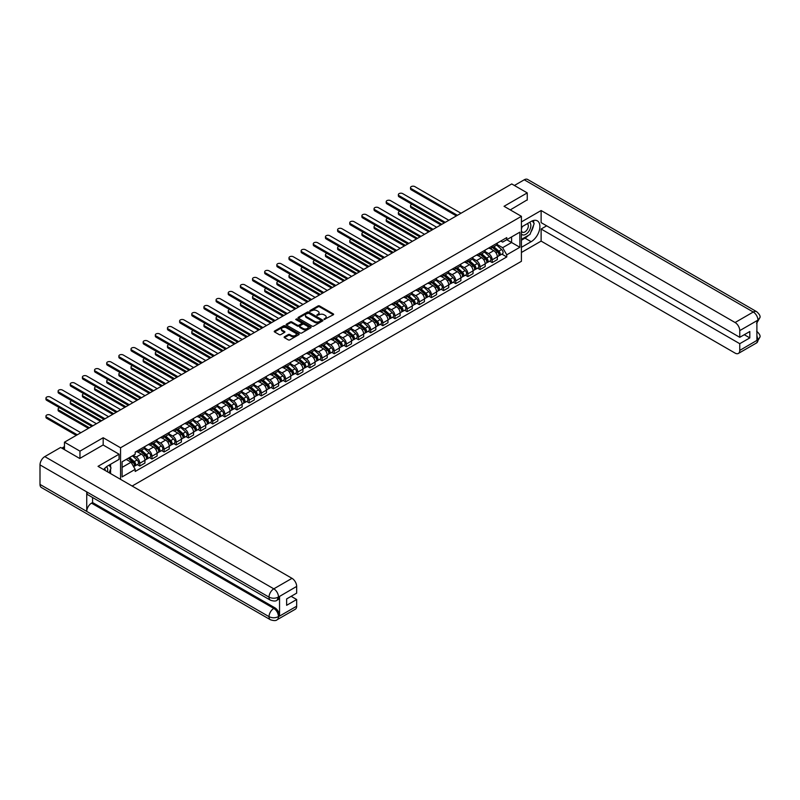 <?xml version="1.0" encoding="UTF-8"?>
<svg xmlns="http://www.w3.org/2000/svg" width="800" height="800" viewBox="0 0 800 800"><rect width="100%" height="100%" fill="white"/><g stroke="black" fill="none" stroke-linecap="round" stroke-linejoin="round"><path stroke-width="1.2" d="M324.12 319.47L333.31 314.78A1.08 0.62 0 0 0 333.31 313.9L319.55 305.95A1.08 0.62 0 0 0 318.02 305.95L309.89 310.64L309.89 311.26L312.02 310.65A3.46 2 0 0 1 316.91 310.65L318.06 311.32A3.46 2 0 0 1 319.07 312.73A3.46 2 0 0 1 318.06 314.14L317.01 315.37L319.13 314.76A3.46 2 0 0 1 324.02 314.76L325.17 315.42A3.46 2 0 0 1 326.18 316.83A3.46 2 0 0 1 325.17 318.25L324.12 319.47L324.12 318.85M284.45 336.77A1.08 0.62 0 0 0 284.45 337.65L288.31 339.88A1.08 0.62 0 0 0 289.84 339.88L298.86 334.67A1.08 0.62 0 0 0 298.86 333.79L285.1 325.84A1.08 0.62 0 0 0 283.57 325.84L274.55 331.05A1.08 0.62 0 0 0 274.55 331.93L279.21 334.62A1.08 0.62 0 0 0 280.74 334.62L284.6 332.39A1.08 0.62 0 0 0 284.6 331.51L282.29 330.18A2.89 1.67 0 0 1 281.44 329A2.89 1.67 0 0 1 283.23 327.45A2.89 1.67 0 0 1 286.38 327.81L295.44 333.05A2.89 1.67 0 0 1 296.29 334.23A2.89 1.67 0 0 1 294.5 335.77A2.89 1.67 0 0 1 291.35 335.41L289.84 334.54A1.08 0.62 0 0 0 288.31 334.54L284.45 336.77L284.45 337.65L288.31 335.44L288.31 334.54M120.55 447.77L103.18 437.74L79.96 451.14L64.46 442.19L511.75 183.95L527.25 192.9L504.04 206.3L521.41 216.33L120.55 447.77L120.55 479.34M312.09 326.15A1.08 0.62 0 0 0 313.62 326.15L322.64 320.94A1.08 0.62 0 0 0 322.64 320.06L308.88 312.11A1.08 0.62 0 0 0 307.35 312.11L298.33 317.32A1.08 0.62 0 0 0 298.33 318.2L312.09 326.15M295.99 319.63L310.74 327.81L301.73 333.01A1.08 0.62 0 0 1 300.2 333.01L286.44 325.07L290.3 322.85L290.3 321.95L286.44 324.18A1.08 0.62 0 0 0 286.44 325.07L286.44 324.18M290.3 322.85A1.08 0.62 0 0 1 291.83 322.85L291.83 321.95A1.08 0.62 0 0 0 290.3 321.95M291.83 321.95L297.41 325.18A1.08 0.62 0 0 0 298.94 325.18L301.5 323.7A1.08 0.62 0 0 0 301.5 322.82L295.69 319.46L296.76 318.84L310.75 326.92A1.08 0.62 0 0 1 310.75 327.8L310.75 326.92M132.15 486.04L521.41 261.31L521.41 216.33M79.96 451.14L79.96 458.34M64.46 442.19L64.46 449.66M527.25 200.1L527.25 192.9M492.2 246.02A5.07 2.93 60 0 1 491.15 248.29L496.29 245.32A5.07 2.93 -120 0 0 497.34 243.05M484.9 251.47L488.61 253.62A5.07 2.93 60 0 1 492.2 259.82L497.34 256.85A5.07 2.93 -120 0 0 493.76 250.65L490.08 248.52M497.34 256.85L497.34 259.6L492.2 262.57L489.73 261.14M491.15 248.29A5.07 2.93 60 0 1 488.65 248.06M492.2 259.82L492.2 262.57M480.05 253.03A5.07 2.93 60 0 1 479 255.31L484.14 252.34A5.07 2.93 -120 0 0 485.19 250.06M477.58 268.16L480.05 269.58L485.19 266.61L485.19 263.87A5.07 2.93 -120 0 0 481.6 257.66L477.92 255.54M479 255.31A5.07 2.93 60 0 1 476.5 255.08M472.75 258.49L476.46 260.63A5.07 2.93 60 0 1 480.05 266.84L480.05 269.58M467.89 260.05A5.07 2.93 60 0 1 466.84 262.32L471.99 259.35A5.07 2.93 -120 0 0 473.03 257.08M465.43 275.18L467.89 276.6L473.04 273.63L473.04 270.89A5.07 2.93 -120 0 0 469.45 264.68L465.77 262.56M466.84 262.32A5.07 2.93 60 0 1 464.35 262.09M460.6 265.5L464.31 267.65A5.07 2.93 60 0 1 467.89 273.86L467.89 276.6M455.74 267.06A5.07 2.93 60 0 1 454.69 269.34L459.83 266.37A5.07 2.93 -120 0 0 460.88 264.1M453.28 282.19L455.74 283.61L460.88 280.65L460.88 277.9A5.07 2.93 -120 0 0 457.3 271.7L453.62 269.57M454.69 269.34A5.07 2.93 60 0 1 452.2 269.11M448.45 272.52L452.16 274.66A5.07 2.93 60 0 1 455.74 280.87L455.74 283.61M443.59 274.08A5.07 2.93 60 0 1 442.54 276.35L447.68 273.39A5.07 2.93 -120 0 0 448.73 271.11M441.12 289.21L443.59 290.63L448.73 287.66L448.73 284.92A5.07 2.93 -120 0 0 445.15 278.71L441.47 276.59M442.54 276.35A5.07 2.93 60 0 1 440.05 276.13M436.29 279.54L440.01 281.68A5.07 2.93 60 0 1 443.59 287.89L443.59 290.63M431.44 281.1A5.07 2.93 60 0 1 430.39 283.37L435.53 280.4A5.07 2.93 -120 0 0 436.58 278.13M428.97 296.22L431.44 297.65L436.58 294.68L436.58 291.93A5.07 2.93 -120 0 0 433 285.73L429.32 283.6M430.39 283.37A5.07 2.93 60 0 1 427.89 283.14M424.14 286.55L427.85 288.7A5.07 2.93 60 0 1 431.44 294.9L431.44 297.65M419.29 288.11A5.07 2.93 60 0 1 418.24 290.39L423.38 287.42A5.07 2.93 -120 0 0 424.43 285.14M416.82 303.24L419.29 304.66L424.43 301.69L424.43 298.95A5.07 2.93 -120 0 0 420.84 292.74L417.16 290.62M418.24 290.39A5.07 2.93 60 0 1 415.74 290.16M411.99 293.57L415.7 295.71A5.07 2.93 60 0 1 419.29 301.92L419.29 304.66M407.13 295.13A5.07 2.93 60 0 1 406.08 297.4L411.23 294.43A5.07 2.93 -120 0 0 412.27 292.16M404.67 310.26L407.13 311.68L412.27 308.71L412.27 305.97A5.07 2.93 -120 0 0 408.69 299.76L405.01 297.64M406.08 297.4A5.07 2.93 60 0 1 403.59 297.17M399.84 300.58L403.55 302.73A5.07 2.93 60 0 1 407.13 308.93L407.13 311.68M394.98 302.14A5.07 2.93 60 0 1 393.93 304.42L399.07 301.45A5.07 2.93 -120 0 0 400.12 299.18M392.52 317.27L394.98 318.69L400.12 315.73L400.12 312.98A5.07 2.93 -120 0 0 396.54 306.78L392.86 304.65M393.93 304.42A5.07 2.93 60 0 1 391.44 304.19M387.68 307.6L391.4 309.74A5.07 2.93 60 0 1 394.98 315.95L394.98 318.69M382.83 309.16A5.07 2.93 60 0 1 381.78 311.43L386.92 308.47A5.07 2.93 -120 0 0 387.97 306.19M380.36 324.29L382.83 325.71L387.97 322.74L387.97 320A5.07 2.93 -120 0 0 384.39 313.79L380.71 311.67M381.78 311.43A5.07 2.93 60 0 1 379.28 311.21M375.53 314.62L379.25 316.76A5.07 2.93 60 0 1 382.83 322.97L382.83 325.71M370.68 316.18A5.07 2.93 60 0 1 369.63 318.45L374.77 315.48A5.07 2.93 -120 0 0 375.82 313.21M368.21 331.3L370.68 332.73L375.82 329.76L375.82 327.01A5.07 2.93 -120 0 0 372.24 320.81L368.56 318.68M369.63 318.45A5.07 2.93 60 0 1 367.13 318.22M363.38 321.63L367.09 323.78A5.07 2.93 60 0 1 370.68 329.98L370.68 332.73M358.52 323.19A5.07 2.93 60 0 1 357.48 325.47L362.62 322.5A5.07 2.93 -120 0 0 363.67 320.22M356.06 338.32L358.53 339.74L363.67 336.77L363.67 334.03A5.07 2.93 -120 0 0 360.08 327.82L356.4 325.7M357.48 325.47A5.07 2.93 60 0 1 354.98 325.24M351.23 328.65L354.94 330.79A5.07 2.93 60 0 1 358.53 337L358.53 339.74M346.37 330.21A5.07 2.93 60 0 1 345.32 332.48L350.46 329.51A5.07 2.93 -120 0 0 351.51 327.24M343.91 345.33L346.37 346.76L351.51 343.79L351.51 341.05A5.07 2.93 -120 0 0 347.93 334.84L344.25 332.72M345.32 332.48A5.07 2.93 60 0 1 342.83 332.25M339.08 335.66L342.79 337.81A5.07 2.93 60 0 1 346.37 344.01L346.37 346.76M334.22 337.22A5.07 2.93 60 0 1 333.17 339.5L338.31 336.53A5.07 2.93 -120 0 0 339.36 334.25M331.76 352.35L334.22 353.77L339.36 350.81L339.36 348.06A5.07 2.93 -120 0 0 335.78 341.86L332.1 339.73M333.17 339.5A5.07 2.93 60 0 1 330.68 339.27M326.92 342.68L330.64 344.82A5.07 2.93 60 0 1 334.22 351.03L334.22 353.77M322.07 344.24A5.07 2.93 60 0 1 321.02 346.51L326.16 343.55A5.07 2.93 -120 0 0 327.21 341.27M319.6 359.37L322.07 360.79L327.21 357.82L327.21 355.08A5.07 2.93 -120 0 0 323.63 348.87L319.95 346.75M321.02 346.51A5.07 2.93 60 0 1 318.52 346.29M314.77 349.7L318.49 351.84A5.07 2.93 60 0 1 322.07 358.05L322.07 360.79M309.92 351.26A5.07 2.93 60 0 1 308.87 353.53L314.01 350.56A5.07 2.93 -120 0 0 315.06 348.29M307.45 366.38L309.92 367.81L315.06 364.84L315.06 362.09A5.07 2.93 -120 0 0 311.47 355.89L307.79 353.76M308.87 353.53A5.07 2.93 60 0 1 306.37 353.3M302.62 356.71L306.33 358.86A5.07 2.93 60 0 1 309.92 365.06L309.92 367.81M297.76 358.27A5.07 2.93 60 0 1 296.72 360.55L301.86 357.58A5.07 2.93 -120 0 0 302.91 355.3M295.3 373.4L297.76 374.82L302.91 371.85L302.91 369.11A5.07 2.93 -120 0 0 299.32 362.9L295.64 360.78M296.72 360.55A5.07 2.93 60 0 1 294.22 360.32M290.47 363.73L294.18 365.87A5.07 2.93 60 0 1 297.76 372.08L297.76 374.82M285.61 365.29A5.07 2.93 60 0 1 284.56 367.56L289.7 364.59A5.07 2.93 -120 0 0 290.75 362.32M283.15 380.41L285.61 381.84L290.75 378.87L290.75 376.13A5.07 2.93 -120 0 0 287.17 369.92L283.49 367.79M284.56 367.56A5.07 2.93 60 0 1 282.07 367.33M278.32 370.74L282.03 372.89A5.07 2.93 60 0 1 285.61 379.09L285.61 381.84M273.46 372.3A5.07 2.93 60 0 1 272.41 374.58L277.55 371.61A5.07 2.93 -120 0 0 278.6 369.33M271 387.43L273.46 388.85L278.6 385.89L278.6 383.14A5.07 2.93 -120 0 0 275.02 376.94L271.34 374.81M272.41 374.58A5.07 2.93 60 0 1 269.92 374.35M266.16 377.76L269.88 379.9A5.07 2.93 60 0 1 273.46 386.11L273.46 388.85M261.31 379.32A5.07 2.93 60 0 1 260.26 381.59L265.4 378.63A5.07 2.93 -120 0 0 266.45 376.35M258.84 394.45L261.31 395.87L266.45 392.9L266.45 390.16A5.07 2.93 -120 0 0 262.87 383.95L259.19 381.83M260.26 381.59A5.07 2.93 60 0 1 257.76 381.37M254.01 384.78L257.72 386.92A5.07 2.93 60 0 1 261.31 393.13L261.31 395.87M249.16 386.33A5.07 2.93 60 0 1 248.11 388.61L253.25 385.64A5.07 2.93 -120 0 0 254.3 383.37M246.69 401.46L249.16 402.89L254.3 399.92L254.3 397.17A5.07 2.93 -120 0 0 250.71 390.97L247.03 388.84M248.11 388.61A5.07 2.93 60 0 1 245.61 388.38M241.86 391.79L245.57 393.94A5.07 2.93 60 0 1 249.16 400.14L249.16 402.89M237 393.35A5.07 2.93 60 0 1 235.95 395.63L241.1 392.66A5.07 2.93 -120 0 0 242.15 390.38M234.54 408.48L237 409.9L242.15 406.93L242.15 404.19A5.07 2.93 -120 0 0 238.56 397.98L234.88 395.86M235.95 395.63A5.07 2.93 60 0 1 233.46 395.4M229.71 398.81L233.42 400.95A5.07 2.93 60 0 1 237 407.16L237 409.9M224.85 400.37A5.07 2.93 60 0 1 223.8 402.64L228.94 399.67A5.07 2.93 -120 0 0 229.99 397.4M222.39 415.49L224.85 416.92L229.99 413.95L229.99 411.21A5.07 2.93 -120 0 0 226.41 405L222.73 402.87M223.8 402.64A5.07 2.93 60 0 1 221.31 402.41M217.56 405.82L221.27 407.97A5.07 2.93 60 0 1 224.85 414.17L224.85 416.92M212.7 407.38A5.07 2.93 60 0 1 211.65 409.66L216.79 406.69A5.07 2.93 -120 0 0 217.84 404.41M210.23 422.51L212.7 423.93L217.84 420.97L217.84 418.22A5.07 2.93 -120 0 0 214.26 412.02L210.58 409.89M211.65 409.66A5.07 2.93 60 0 1 209.16 409.43M205.4 412.84L209.12 414.98A5.07 2.93 60 0 1 212.7 421.19L212.7 423.93M200.55 414.4A5.07 2.93 60 0 1 199.5 416.67L204.64 413.71A5.07 2.93 -120 0 0 205.69 411.43M198.08 429.53L200.55 430.95L205.69 427.98L205.69 425.24A5.07 2.93 -120 0 0 202.11 419.03L198.43 416.91M199.5 416.67A5.07 2.93 60 0 1 197 416.44M193.25 419.86L196.96 422A5.07 2.93 60 0 1 200.55 428.21L200.55 430.95M188.4 421.41A5.07 2.93 60 0 1 187.35 423.69L192.49 420.72A5.07 2.93 -120 0 0 193.54 418.45M185.93 436.54L188.4 437.97L193.54 435L193.54 432.25A5.07 2.93 -120 0 0 189.95 426.05L186.27 423.92M187.35 423.69A5.07 2.93 60 0 1 184.85 423.46M181.1 426.87L184.81 429.02A5.07 2.93 60 0 1 188.4 435.22L188.4 437.97M176.24 428.43A5.07 2.93 60 0 1 175.19 430.71L180.34 427.74A5.07 2.93 -120 0 0 181.38 425.46M173.78 443.56L176.24 444.98L181.38 442.01L181.38 439.27A5.07 2.93 -120 0 0 177.8 433.06L174.12 430.94M175.19 430.71A5.07 2.93 60 0 1 172.7 430.48M168.95 433.89L172.66 436.03A5.07 2.93 60 0 1 176.24 442.24L176.24 444.98M164.09 435.45A5.07 2.93 60 0 1 163.04 437.72L168.18 434.75A5.07 2.93 -120 0 0 169.23 432.48M161.63 450.57L164.09 452L169.23 449.03L169.23 446.29A5.07 2.93 -120 0 0 165.65 440.08L161.97 437.95M163.04 437.72A5.07 2.93 60 0 1 160.55 437.49M156.79 440.9L160.51 443.05A5.07 2.93 60 0 1 164.09 449.25L164.09 452M151.94 442.46A5.07 2.93 60 0 1 150.89 444.74L156.03 441.77A5.07 2.93 -120 0 0 157.08 439.49M149.47 457.59L151.94 459.01L157.08 456.04L157.08 453.3A5.07 2.93 -120 0 0 153.5 447.09L149.82 444.97M150.89 444.74A5.07 2.93 60 0 1 148.4 444.51M144.64 447.92L148.36 450.06A5.07 2.93 60 0 1 151.94 456.27L151.94 459.01M139.79 449.48A5.07 2.93 60 0 1 138.74 451.75L143.88 448.78A5.07 2.93 -120 0 0 144.93 446.51M137.32 464.61L139.79 466.03L144.93 463.06L144.93 460.32A5.07 2.93 -120 0 0 141.35 454.11L137.67 451.99M138.74 451.75A5.07 2.93 60 0 1 136.24 451.52M133.24 455.37L136.2 457.08A5.07 2.93 60 0 1 139.79 463.29L139.79 466.03M500.81 241.05L502.64 242.1L519.85 232.16L511.59 236.93L511.59 242.51L502.64 247.68L497.05 244.46M122.1 467.38L131.06 462.21L135.19 469.36L122.1 476.91L122.1 461.8L135.19 454.25L135.19 452.13L506.76 237.61L506.76 239.72L519.85 247.28L506.76 254.83L502.64 247.68M519.85 232.16L519.85 247.28M135.19 469.36L135.19 471.47L506.76 256.94L506.76 254.83M103.18 437.74L103.18 445.03M131.06 462.21L126.23 459.42M501.89 254.13L506.76 256.94M324.42 319.58L325.17 319.15A3.46 2 0 0 0 326.18 317.73L326.18 316.83M319.07 312.73L319.07 313.63A3.46 2 0 0 1 318.06 315.04L317.31 315.47M333.31 313.9L333.31 314.78L319.55 306.85A1.08 0.62 0 0 0 318.02 306.85L310.2 311.37M322.64 320.06L322.64 320.94L308.88 313.01A1.08 0.62 0 0 0 307.35 313.01L298.34 318.21L298.33 317.32M320.73 320.81L320.73 320.19L308.65 313.21L306.47 313.85A3.46 2 0 0 0 305.46 315.27A3.46 2 0 0 0 306.47 316.68L314.73 321.45A3.46 2 0 0 0 319.62 321.45L320.73 320.81L320.73 321.71L320.73 321.09M305.46 315.27L305.46 316.17A3.46 2 0 0 0 306.47 317.58L306.47 316.68M320.73 321.71L319.62 322.35A3.46 2 0 0 1 314.73 322.35L306.47 317.58M291.83 322.85L297.41 326.08A1.08 0.62 0 0 0 298.94 326.08L301.5 324.6A1.08 0.62 0 0 0 301.82 324.16L301.82 323.26M303.2 328.52A2.89 1.67 0 0 0 306.36 328.88A2.89 1.67 0 0 0 308.14 327.34A2.89 1.67 0 0 0 307.29 326.16L304.1 324.32A1.08 0.62 0 0 0 302.57 324.32L300.01 325.8A1.08 0.62 0 0 0 300.01 326.68L303.2 328.52L303.2 329.42A2.89 1.67 0 0 0 306.36 329.78A2.89 1.67 0 0 0 308.14 328.24L308.14 327.34M299.69 326.24L299.69 327.14A1.08 0.62 0 0 0 300.01 327.58L300.01 326.68M303.2 329.42L300.01 327.58M296.29 334.23L296.29 335.13A2.89 1.67 0 0 1 294.5 336.67A2.89 1.67 0 0 1 291.35 336.31L289.84 335.44A1.08 0.62 0 0 0 288.31 335.44M281.44 329L281.44 329.9A2.89 1.67 0 0 0 282.29 331.08L282.29 330.18M284.6 331.51L284.6 332.39L282.29 331.08M298.85 334.68L285.1 326.74A1.08 0.62 0 0 0 283.57 326.74L274.56 331.94L274.55 331.05M492.55 247.48L497.5 251.9A2.75 1.59 60 0 1 498.37 256.16L497.34 256.75M492.68 247.6L495.01 248.94M412 204.3A2.53 1.46 -0 0 0 410.52 205.63A2.53 1.46 -0 0 0 411.26 206.66L441.84 224.32M493.05 247.19L498.56 252.11A1.32 0.76 60 0 1 498.97 254.15A1.32 0.76 60 0 1 498.85 254.2M493.87 246.72L498.83 251.14A2.75 1.59 60 0 1 499.69 255.39A2.75 1.59 60 0 1 498.86 255.48M496.63 245.06L501.63 249.52A2.75 1.59 60 0 1 502.49 253.78L499.69 255.39M440.82 224.9L411.26 207.83A2.53 1.46 180 0 1 410.52 206.8L410.52 205.63M456.4 215.91L411.26 189.84A2.53 1.46 180 0 1 410.52 188.81L410.52 187.64A2.53 1.46 -0 0 0 411.26 188.67L457.42 215.32M461 213.25L414.85 186.61A2.53 1.46 -0 0 0 412.08 186.29A2.53 1.46 -0 0 0 410.52 187.64M480.4 254.5L485.35 258.92A2.75 1.59 60 0 1 486.21 263.18L485.19 263.77M480.53 254.61L482.86 255.96M399.85 211.32A2.53 1.46 -0 0 0 398.37 212.65A2.53 1.46 -0 0 0 399.11 213.68L429.68 231.33M480.9 254.21L486.41 259.13A1.32 0.76 60 0 1 486.82 261.17A1.32 0.76 60 0 1 486.7 261.22M481.72 253.73L486.67 258.15A2.75 1.59 60 0 1 487.54 262.41A2.75 1.59 60 0 1 486.71 262.5M484.48 252.08L489.48 256.53A2.75 1.59 60 0 1 490.34 260.79L487.54 262.41M428.67 231.92L399.11 214.85A2.53 1.46 180 0 1 398.37 213.81L398.37 212.65M468.25 261.51L473.2 265.93A2.75 1.59 60 0 1 474.06 270.19L473.03 270.78M468.38 261.63L470.71 262.98M387.69 218.33A2.53 1.46 -0 0 0 386.22 219.66A2.53 1.46 -0 0 0 386.96 220.7L417.53 238.35M468.74 261.23L474.25 266.14A1.32 0.76 60 0 1 474.67 268.19A1.32 0.76 60 0 1 474.55 268.23M469.57 260.75L474.52 265.17A2.75 1.59 60 0 1 475.39 269.43A2.75 1.59 60 0 1 474.55 269.52M472.33 259.09L477.33 263.55A2.75 1.59 60 0 1 478.19 267.81L475.39 269.43M416.52 238.93L386.96 221.87A2.53 1.46 180 0 1 386.22 220.83L386.22 219.66M528.43 235.35A12.39 7.16 120 0 1 524.99 238.15L531.15 241.7A12.39 7.16 120 0 0 539.24 230.78A12.39 7.16 120 0 0 537.34 220.85A12.39 7.16 120 0 0 531.15 221.46L521.41 227.08M531.15 241.7L521.41 247.32M521.41 252.49L541.12 241.11L541.12 229.02L739.76 343.7L739.76 350.4L758.06 339.74L756.9 340.28L756.9 320.94L757.95 320.11L739.76 330.61A6.61 3.82 -120 0 0 735.08 322.52L753.27 312.02L524.25 179.79L514.4 185.48M546.65 225.82L541.12 229.02M744.28 334.7L749.81 337.9L749.81 331.51L739.76 337.31L541.12 222.63L541.12 210.53L735.08 322.52M521.41 221.91L541.12 210.53M541.12 241.11L735.08 353.1A6.61 3.82 -120 0 0 738.39 353.43A6.61 3.82 -120 0 0 739.76 350.4M524.25 179.79A6.78 3.91 -60 0 1 527.64 179.46L756.66 311.68A6.78 3.91 -60 0 0 753.27 312.02A6.61 3.82 60 0 1 757.95 320.11M739.76 337.31L739.76 330.61M749.81 337.9L739.76 343.7M527.25 199.83L510.27 209.9M530.89 232.11A12.39 7.16 120 0 0 533.56 225.23M533.76 223.01A12.39 7.16 120 0 0 533.45 220.49M524.99 238.15L521.41 240.21M756.9 335.66L757.95 339.67M756.66 331.24C759.32 333.63 760.43 335.55 760 336.98L758.07 339.74M756.66 311.68C759.32 314.05 760.43 315.98 760 317.46L758.06 320.18M270.42 600.18A6.78 3.91 -60 0 1 269.02 597.13C272.14 598.62 275.25 598.61 278.36 597.09L277.12 600.18C276.01 601.3 273.78 601.31 270.42 600.18L88.14 494.95A6.78 3.91 -60 0 1 86.74 491.89L40 464.9A6.78 3.91 -60 0 1 44.79 456.61L60.64 447.45L79.73 458.47L103.1 444.98L119.07 454.2L119.07 459.37L108 465.76A12.39 7.16 120 0 0 103.66 469.59M119.07 454.2L98.03 466.34L292 578.33A6.61 3.82 60 0 1 296.67 586.42L296.67 593.13L286.63 598.93L286.63 605.31L296.67 599.51L296.67 606.21A6.61 3.82 60 0 1 295.31 609.24L277.12 619.74A6.61 3.82 -120 0 0 278.48 616.71L296.67 606.21M110.3 473.43L112.91 474.93M110.58 473.27L110.58 469.12M110.58 467.26L110.58 464.27M277.12 619.74C276.06 620.86 273.83 620.86 270.42 619.75L41.4 487.52A6.78 3.91 -60 0 1 40 484.42L86.74 511.41A6.78 3.91 -60 0 1 91.53 503.16L273.81 608.39L274.86 607.79A6.61 3.82 60 0 1 279.54 615.88L279.54 596.54A6.61 3.82 60 0 1 278.17 599.57L277.12 600.18M40 464.9L40 484.42M44.79 456.61L273.81 588.83A6.78 3.91 -60 0 0 269.02 597.13L86.74 491.89L86.74 511.41L269.02 616.65C272.13 618.15 275.25 618.15 278.37 616.65L278.48 616.71M296.67 599.51L291.14 596.32M92.58 497.51L92.58 502.55L274.86 607.79M92.58 502.55L91.53 503.16M521.41 233.96A7.16 4.13 120 0 0 527.1 233.35A7.16 4.13 120 0 0 530.84 225.55A7.16 4.13 120 0 0 529.53 222.39M522.01 226.74A7.16 4.13 120 0 0 521.41 228.03M521.41 230.42A4.9 2.83 120 0 0 522.4 232.19A4.9 2.83 120 0 0 526.18 230.88A4.9 2.83 120 0 0 528.32 225.94A4.9 2.83 120 0 0 527.3 223.7A4.9 2.83 120 0 0 527.29 223.69M522.41 226.5A4.9 2.83 120 0 0 521.41 229.44M532.27 220.9L534.18 223.62L529.98 234.46L521.57 239.31M107.45 471.78A7.16 4.13 120 0 0 107.69 469.85A7.16 4.13 120 0 0 106.5 466.77M105.17 470.46A4.9 2.83 120 0 0 105.17 470.24A4.9 2.83 120 0 0 104.67 468.45M109.08 465.14L111.04 467.92L109.16 472.77M444.25 222.92L399.11 196.86A2.53 1.46 180 0 1 398.37 195.82L398.37 194.66A2.53 1.46 -0 0 0 399.11 195.69L445.26 222.34M448.85 220.27L402.69 193.62A2.53 1.46 -0 0 0 399.93 193.3A2.53 1.46 -0 0 0 398.37 194.66M432.1 229.94L386.96 203.88A2.53 1.46 180 0 1 386.22 202.84L386.22 201.67A2.53 1.46 -0 0 0 386.96 202.71L433.11 229.35M436.7 227.28L390.54 200.64A2.53 1.46 -0 0 0 387.78 200.32A2.53 1.46 -0 0 0 386.22 201.67M456.09 268.53L461.04 272.95A2.75 1.59 60 0 1 461.91 277.21L460.88 277.8M456.22 268.65L458.56 269.99M375.54 225.35A2.53 1.46 -0 0 0 374.06 226.68A2.53 1.46 -0 0 0 374.81 227.71L405.38 245.36M456.59 268.24L462.1 273.16A1.32 0.76 60 0 1 462.52 275.2A1.32 0.76 60 0 1 462.4 275.25M457.42 267.77L462.37 272.18A2.75 1.59 60 0 1 463.23 276.44A2.75 1.59 60 0 1 462.4 276.53M460.18 266.11L465.17 270.56A2.75 1.59 60 0 1 466.04 274.82L463.23 276.44M404.37 245.95L374.81 228.88A2.53 1.46 180 0 1 374.06 227.85L374.06 226.68M443.94 275.55L448.89 279.96A2.75 1.59 60 0 1 449.76 284.22L448.73 284.82M444.07 275.66L446.4 277.01M363.39 232.36A2.53 1.46 -0 0 0 361.91 233.69A2.53 1.46 -0 0 0 362.65 234.73L393.23 252.38M444.44 275.26L449.95 280.17A1.32 0.76 60 0 1 450.37 282.22A1.32 0.76 60 0 1 450.25 282.27M445.27 274.78L450.22 279.2A2.75 1.59 60 0 1 451.08 283.46A2.75 1.59 60 0 1 450.25 283.55M448.03 273.12L453.02 277.58A2.75 1.59 60 0 1 453.89 281.84L451.08 283.46M392.22 252.96L362.65 235.9A2.53 1.46 180 0 1 361.91 234.86L361.91 233.69M431.79 282.56L436.74 286.98A2.75 1.59 60 0 1 437.61 291.24L436.58 291.83M431.92 282.68L434.25 284.02M351.24 239.38A2.53 1.46 -0 0 0 349.76 240.71A2.53 1.46 -0 0 0 350.5 241.74L381.08 259.4M432.29 282.27L437.8 287.19A1.32 0.76 60 0 1 438.21 289.23A1.32 0.76 60 0 1 438.09 289.28M433.11 281.8L438.07 286.22A2.75 1.59 60 0 1 438.93 290.47A2.75 1.59 60 0 1 438.1 290.56M435.87 280.14L440.87 284.6A2.75 1.59 60 0 1 441.73 288.86L438.93 290.47M380.06 259.98L350.5 242.91A2.53 1.46 180 0 1 349.76 241.88L349.76 240.71M419.95 236.95L374.81 210.89A2.53 1.46 180 0 1 374.06 209.86L374.06 208.69A2.53 1.46 -0 0 0 374.81 209.72L420.96 236.37M424.54 234.3L378.39 207.65A2.53 1.46 -0 0 0 375.63 207.34A2.53 1.46 -0 0 0 374.06 208.69M407.8 243.97L362.65 217.91A2.53 1.46 180 0 1 361.91 216.87L361.91 215.7A2.53 1.46 -0 0 0 362.65 216.74L408.81 243.38M412.39 241.32L366.24 214.67A2.53 1.46 -0 0 0 363.48 214.35A2.53 1.46 -0 0 0 361.91 215.7M395.64 250.99L350.5 224.92A2.53 1.46 180 0 1 349.76 223.89L349.76 222.72A2.53 1.46 -0 0 0 350.5 223.75L396.66 250.4M400.24 248.33L354.08 221.68A2.53 1.46 -0 0 0 351.32 221.37A2.53 1.46 -0 0 0 349.76 222.72M419.64 289.58L424.59 294A2.75 1.59 60 0 1 425.45 298.25L424.43 298.85M419.77 289.69L422.1 291.04M339.08 246.4A2.53 1.46 -0 0 0 337.61 247.73A2.53 1.46 -0 0 0 338.35 248.76L368.92 266.41M420.14 289.29L425.65 294.21A1.32 0.76 60 0 1 426.06 296.25A1.32 0.76 60 0 1 425.94 296.3M420.96 288.81L425.91 293.23A2.75 1.59 60 0 1 426.78 297.49A2.75 1.59 60 0 1 425.95 297.58M423.72 287.16L428.72 291.61A2.75 1.59 60 0 1 429.58 295.87L426.78 297.49M367.91 267L338.35 249.93A2.53 1.46 180 0 1 337.61 248.89L337.61 247.73M383.49 258L338.35 231.94A2.53 1.46 180 0 1 337.61 230.9L337.61 229.74A2.53 1.46 -0 0 0 338.35 230.77L384.5 257.42M388.09 255.35L341.93 228.7A2.53 1.46 -0 0 0 339.17 228.38A2.53 1.46 -0 0 0 337.61 229.74M407.48 296.59L412.44 301.01A2.75 1.59 60 0 1 413.3 305.27L412.27 305.86M407.62 296.71L409.95 298.06M326.93 253.41A2.53 1.46 -0 0 0 325.46 254.74A2.53 1.46 -0 0 0 326.2 255.78L356.77 273.43M407.98 296.31L413.49 301.22A1.32 0.76 60 0 1 413.91 303.27A1.32 0.76 60 0 1 413.79 303.31M408.81 295.83L413.76 300.25A2.75 1.59 60 0 1 414.63 304.51A2.75 1.59 60 0 1 413.79 304.59M411.57 294.17L416.57 298.63A2.75 1.59 60 0 1 417.43 302.89L414.63 304.51M355.76 274.01L326.2 256.94A2.53 1.46 180 0 1 325.46 255.91L325.46 254.74M371.34 265.02L326.2 238.95A2.53 1.46 180 0 1 325.46 237.92L325.46 236.75A2.53 1.46 -0 0 0 326.2 237.79L372.35 264.43M375.94 262.36L329.78 235.72A2.53 1.46 -0 0 0 327.02 235.4A2.53 1.46 -0 0 0 325.46 236.75M395.33 303.61L400.28 308.03A2.75 1.59 60 0 1 401.15 312.29L400.12 312.88M395.46 303.73L397.79 305.07M314.78 260.43A2.53 1.46 -0 0 0 313.3 261.76A2.53 1.46 -0 0 0 314.05 262.79L344.62 280.44M395.83 303.32L401.34 308.24A1.32 0.76 60 0 1 401.76 310.28A1.32 0.76 60 0 1 401.64 310.33M396.66 302.84L401.61 307.26A2.75 1.59 60 0 1 402.47 311.52A2.75 1.59 60 0 1 401.64 311.61M399.42 301.19L404.41 305.64A2.75 1.59 60 0 1 405.28 309.9L402.47 311.52M343.61 281.03L314.05 263.96A2.53 1.46 180 0 1 313.3 262.93L313.3 261.76M359.19 272.03L314.05 245.97A2.53 1.46 180 0 1 313.3 244.94L313.3 243.77A2.53 1.46 -0 0 0 314.05 244.8L360.2 271.45M363.78 269.38L317.63 242.73A2.53 1.46 -0 0 0 314.87 242.42A2.53 1.46 -0 0 0 313.3 243.77M383.18 310.63L388.13 315.04A2.75 1.59 60 0 1 389 319.3L387.97 319.9M383.31 310.74L385.64 312.09M302.63 267.44A2.53 1.46 -0 0 0 301.15 268.77A2.53 1.46 -0 0 0 301.89 269.81L332.47 287.46M383.68 310.34L389.19 315.25A1.32 0.76 60 0 1 389.61 317.3A1.32 0.76 60 0 1 389.48 317.35M384.5 309.86L389.46 314.28A2.75 1.59 60 0 1 390.32 318.54A2.75 1.59 60 0 1 389.49 318.63M387.27 308.2L392.26 312.66A2.75 1.59 60 0 1 393.13 316.92L390.32 318.54M331.46 288.04L301.89 270.98A2.53 1.46 180 0 1 301.15 269.94L301.15 268.77M347.03 279.05L301.89 252.99A2.53 1.46 180 0 1 301.15 251.95L301.15 250.78A2.53 1.46 -0 0 0 301.89 251.82L348.05 278.46M351.63 276.4L305.48 249.75A2.53 1.46 -0 0 0 302.72 249.43A2.53 1.46 -0 0 0 301.15 250.78M371.03 317.64L375.98 322.06A2.75 1.59 60 0 1 376.84 326.32L375.82 326.91M371.16 317.76L373.49 319.1M290.48 274.46A2.53 1.46 -0 0 0 289 275.79A2.53 1.46 -0 0 0 289.74 276.82L320.32 294.48M371.53 317.35L377.04 322.27A1.32 0.76 60 0 1 377.45 324.31A1.32 0.76 60 0 1 377.33 324.36M372.35 316.88L377.3 321.3A2.75 1.59 60 0 1 378.17 325.55A2.75 1.59 60 0 1 377.34 325.64M375.11 315.22L380.11 319.68A2.75 1.59 60 0 1 380.97 323.94L378.17 325.55M319.3 295.06L289.74 277.99A2.53 1.46 180 0 1 289 276.96L289 275.79M358.88 324.66L363.83 329.08A2.75 1.59 60 0 1 364.69 333.33L363.67 333.93M359.01 324.77L361.34 326.12M278.32 281.48A2.53 1.46 -0 0 0 276.85 282.8A2.53 1.46 -0 0 0 277.59 283.84L308.16 301.49M359.38 324.37L364.89 329.29A1.32 0.76 60 0 1 365.3 331.33A1.32 0.76 60 0 1 365.18 331.38M360.2 323.89L365.15 328.31A2.75 1.59 60 0 1 366.02 332.57A2.75 1.59 60 0 1 365.19 332.66M362.96 322.24L367.96 326.69A2.75 1.59 60 0 1 368.82 330.95L366.02 332.57M307.15 302.08L277.59 285.01A2.53 1.46 180 0 1 276.85 283.97L276.85 282.8M346.72 331.67L351.68 336.09A2.75 1.59 60 0 1 352.54 340.35L351.51 340.94M346.86 331.79L349.19 333.14M266.17 288.49A2.53 1.46 -0 0 0 264.69 289.82A2.53 1.46 -0 0 0 265.44 290.86L296.01 308.51M347.22 331.38L352.73 336.3A1.32 0.76 60 0 1 353.15 338.35A1.32 0.76 60 0 1 353.03 338.39M348.05 330.91L353 335.33A2.75 1.59 60 0 1 353.86 339.59A2.75 1.59 60 0 1 353.03 339.67M350.81 329.25L355.8 333.71A2.75 1.59 60 0 1 356.67 337.97L353.86 339.59M295 309.09L265.44 292.02A2.53 1.46 180 0 1 264.69 290.99L264.69 289.82M334.57 338.69L339.52 343.11A2.75 1.59 60 0 1 340.39 347.37L339.36 347.96M334.7 338.81L337.03 340.15M254.02 295.51A2.53 1.46 -0 0 0 252.54 296.84A2.53 1.46 -0 0 0 253.28 297.87L283.86 315.52M335.07 338.4L340.58 343.32A1.32 0.76 60 0 1 341 345.36A1.32 0.76 60 0 1 340.88 345.41M335.9 337.92L340.85 342.34A2.75 1.59 60 0 1 341.71 346.6A2.75 1.59 60 0 1 340.88 346.69M338.66 336.27L343.65 340.72A2.75 1.59 60 0 1 344.52 344.98L341.71 346.6M282.85 316.11L253.28 299.04A2.53 1.46 180 0 1 252.54 298.01L252.54 296.84M322.42 345.71L327.37 350.12A2.75 1.59 60 0 1 328.24 354.38L327.21 354.98M322.55 345.82L324.88 347.17M241.87 302.52A2.53 1.46 -0 0 0 240.39 303.85A2.53 1.46 -0 0 0 241.13 304.89L271.71 322.54M322.92 345.42L328.43 350.33A1.32 0.76 60 0 1 328.84 352.38A1.32 0.76 60 0 1 328.72 352.43M323.74 344.94L328.7 349.36A2.75 1.59 60 0 1 329.56 353.62A2.75 1.59 60 0 1 328.73 353.71M326.51 343.28L331.5 347.74A2.75 1.59 60 0 1 332.37 352L329.56 353.62M270.69 323.12L241.13 306.06A2.53 1.46 180 0 1 240.39 305.02L240.39 303.85M310.27 352.72L315.22 357.14A2.75 1.59 60 0 1 316.08 361.4L315.06 361.99M310.4 352.84L312.73 354.18M229.72 309.54A2.53 1.46 -0 0 0 228.24 310.87A2.53 1.46 -0 0 0 228.98 311.9L259.56 329.56M310.77 352.43L316.28 357.35A1.32 0.76 60 0 1 316.69 359.39A1.32 0.76 60 0 1 316.57 359.44M311.59 351.96L316.54 356.38A2.75 1.59 60 0 1 317.41 360.63A2.75 1.59 60 0 1 316.58 360.72M314.35 350.3L319.35 354.76A2.75 1.59 60 0 1 320.21 359.01L317.41 360.63M258.54 330.14L228.98 313.07A2.53 1.46 180 0 1 228.24 312.04L228.24 310.87M334.88 286.07L289.74 260A2.53 1.46 180 0 1 289 258.97L289 257.8A2.53 1.46 -0 0 0 289.74 258.83L335.9 285.48M339.48 283.41L293.32 256.76A2.53 1.46 -0 0 0 290.56 256.45A2.53 1.46 -0 0 0 289 257.8M322.73 293.08L277.59 267.02A2.53 1.46 180 0 1 276.85 265.98L276.85 264.81A2.53 1.46 -0 0 0 277.59 265.85L323.74 292.5M327.33 290.43L281.17 263.78A2.53 1.46 -0 0 0 278.41 263.46A2.53 1.46 -0 0 0 276.85 264.81M310.58 300.1L265.44 274.03A2.53 1.46 180 0 1 264.69 273L264.69 271.83A2.53 1.46 -0 0 0 265.44 272.87L311.59 299.51M315.17 297.44L269.02 270.8A2.53 1.46 -0 0 0 266.26 270.48A2.53 1.46 -0 0 0 264.69 271.83M298.43 307.11L253.28 281.05A2.53 1.46 180 0 1 252.54 280.02L252.54 278.85A2.53 1.46 -0 0 0 253.28 279.88L299.44 306.53M303.02 304.46L256.87 277.81A2.53 1.46 -0 0 0 254.11 277.5A2.53 1.46 -0 0 0 252.54 278.85M286.27 314.13L241.13 288.07A2.53 1.46 180 0 1 240.39 287.03L240.39 285.86A2.53 1.46 -0 0 0 241.13 286.9L287.29 313.54M290.87 311.48L244.72 284.83A2.53 1.46 -0 0 0 241.95 284.51A2.53 1.46 -0 0 0 240.39 285.86M274.12 321.14L228.98 295.08A2.53 1.46 180 0 1 228.24 294.05L228.24 292.88A2.53 1.46 -0 0 0 228.98 293.91L275.14 320.56M278.72 318.49L232.56 291.84A2.53 1.46 -0 0 0 229.8 291.53A2.53 1.46 -0 0 0 228.24 292.88M298.12 359.74L303.07 364.16A2.75 1.59 60 0 1 303.93 368.41L302.9 369.01M298.25 359.85L300.58 361.2M217.56 316.55A2.53 1.46 -0 0 0 216.09 317.88A2.53 1.46 -0 0 0 216.83 318.92L247.4 336.57M298.62 359.45L304.13 364.37A1.32 0.76 60 0 1 304.54 366.41A1.32 0.76 60 0 1 304.42 366.46M299.44 358.97L304.39 363.39A2.75 1.59 60 0 1 305.26 367.65A2.75 1.59 60 0 1 304.42 367.74M302.2 357.31L307.2 361.77A2.75 1.59 60 0 1 308.06 366.03L305.26 367.65M246.39 337.16L216.83 320.09A2.53 1.46 180 0 1 216.09 319.05L216.09 317.88M261.97 328.16L216.83 302.1A2.53 1.46 180 0 1 216.09 301.06L216.09 299.89A2.53 1.46 -0 0 0 216.83 300.93L262.98 327.58M266.57 325.51L220.41 298.86A2.53 1.46 -0 0 0 217.65 298.54A2.53 1.46 -0 0 0 216.09 299.89M285.96 366.75L290.92 371.17A2.75 1.59 60 0 1 291.78 375.43L290.75 376.02M286.1 366.87L288.43 368.22M205.41 323.57A2.53 1.46 -0 0 0 203.93 324.9A2.53 1.46 -0 0 0 204.68 325.93L235.25 343.59M286.46 366.46L291.97 371.38A1.32 0.76 60 0 1 292.39 373.43A1.32 0.76 60 0 1 292.27 373.47M287.29 365.99L292.24 370.41A2.75 1.59 60 0 1 293.1 374.67A2.75 1.59 60 0 1 292.27 374.75M290.05 364.33L295.04 368.79A2.75 1.59 60 0 1 295.91 373.05L293.1 374.67M234.24 344.17L204.68 327.1A2.53 1.46 180 0 1 203.93 326.07L203.93 324.9M249.82 335.18L204.68 309.11A2.53 1.46 180 0 1 203.93 308.08L203.93 306.91A2.53 1.46 -0 0 0 204.68 307.95L250.83 334.59M254.41 332.52L208.26 305.88A2.53 1.46 -0 0 0 205.5 305.56A2.53 1.46 -0 0 0 203.93 306.91M273.81 373.77L278.76 378.19A2.75 1.59 60 0 1 279.63 382.45L278.6 383.04M273.94 373.89L276.27 375.23M193.26 330.59A2.53 1.46 -0 0 0 191.78 331.92A2.53 1.46 -0 0 0 192.52 332.95L223.1 350.6M274.31 373.48L279.82 378.4A1.32 0.76 60 0 1 280.24 380.44A1.32 0.76 60 0 1 280.12 380.49M275.14 373L280.09 377.42A2.75 1.59 60 0 1 280.95 381.68A2.75 1.59 60 0 1 280.12 381.77M277.9 371.35L282.89 375.8A2.75 1.59 60 0 1 283.76 380.06L280.95 381.68M222.09 351.19L192.52 334.12A2.53 1.46 180 0 1 191.78 333.09L191.78 331.92M237.67 342.19L192.52 316.13A2.53 1.46 180 0 1 191.78 315.1L191.78 313.93A2.53 1.46 -0 0 0 192.52 314.96L238.68 341.61M242.26 339.54L196.11 312.89A2.53 1.46 -0 0 0 193.35 312.58A2.53 1.46 -0 0 0 191.78 313.93M261.66 380.78L266.61 385.2A2.75 1.59 60 0 1 267.48 389.46L266.45 390.06M261.79 380.9L264.12 382.25M181.11 337.6A2.53 1.46 -0 0 0 179.63 338.93A2.53 1.46 -0 0 0 180.37 339.97L210.95 357.62M262.16 380.5L267.67 385.41A1.32 0.76 60 0 1 268.08 387.46A1.32 0.76 60 0 1 267.96 387.51M262.98 380.02L267.94 384.44A2.75 1.59 60 0 1 268.8 388.7A2.75 1.59 60 0 1 267.97 388.79M265.75 378.36L270.74 382.82A2.75 1.59 60 0 1 271.6 387.08L268.8 388.7M209.93 358.2L180.37 341.14A2.53 1.46 180 0 1 179.63 340.1L179.63 338.93M225.51 349.21L180.37 323.15A2.53 1.46 180 0 1 179.63 322.11L179.63 320.94A2.53 1.46 -0 0 0 180.37 321.98L226.53 348.62M230.11 346.56L183.96 319.91A2.53 1.46 -0 0 0 181.19 319.59A2.53 1.46 -0 0 0 179.63 320.94M249.51 387.8L254.46 392.22A2.75 1.59 60 0 1 255.32 396.48L254.3 397.07M249.64 387.92L251.97 389.26M168.96 344.62A2.53 1.46 -0 0 0 167.48 345.95A2.53 1.46 -0 0 0 168.22 346.98L198.79 364.63M250.01 387.51L255.52 392.43A1.32 0.76 60 0 1 255.93 394.47A1.32 0.76 60 0 1 255.81 394.52M250.83 387.04L255.78 391.45A2.75 1.59 60 0 1 256.65 395.71A2.75 1.59 60 0 1 255.82 395.8M253.59 385.38L258.59 389.84A2.75 1.59 60 0 1 259.45 394.09L256.65 395.71M197.78 365.22L168.22 348.15A2.53 1.46 180 0 1 167.48 347.12L167.48 345.95M213.36 356.22L168.22 330.16A2.53 1.46 180 0 1 167.48 329.13L167.48 327.96A2.53 1.46 -0 0 0 168.22 328.99L214.37 355.64M217.96 353.57L171.8 326.92A2.53 1.46 -0 0 0 169.04 326.61A2.53 1.46 -0 0 0 167.48 327.96M237.36 394.82L242.31 399.24A2.75 1.59 60 0 1 243.17 403.49L242.14 404.09M237.49 394.93L239.82 396.28M156.8 351.63A2.53 1.46 -0 0 0 155.33 352.96A2.53 1.46 -0 0 0 156.07 354L186.64 371.65M237.86 394.53L243.37 399.45A1.32 0.76 60 0 1 243.78 401.49A1.32 0.76 60 0 1 243.66 401.54M238.68 394.05L243.63 398.47A2.75 1.59 60 0 1 244.5 402.73A2.75 1.59 60 0 1 243.66 402.82M241.44 392.39L246.44 396.85A2.75 1.59 60 0 1 247.3 401.11L244.5 402.73M185.63 372.24L156.07 355.17A2.53 1.46 180 0 1 155.33 354.13L155.33 352.96M201.21 363.24L156.07 337.18A2.53 1.46 180 0 1 155.33 336.14L155.33 334.97A2.53 1.46 -0 0 0 156.07 336.01L202.22 362.66M205.81 360.59L159.65 333.94A2.53 1.46 -0 0 0 156.89 333.62A2.53 1.46 -0 0 0 155.33 334.97M225.2 401.83L230.16 406.25A2.75 1.59 60 0 1 231.02 410.51L229.99 411.1M225.33 401.95L227.67 403.3M144.65 358.65A2.53 1.46 -0 0 0 143.17 359.98A2.53 1.46 -0 0 0 143.92 361.01L174.49 378.67M225.7 401.54L231.21 406.46A1.32 0.76 60 0 1 231.63 408.51A1.32 0.76 60 0 1 231.51 408.55M226.53 401.07L231.48 405.49A2.75 1.59 60 0 1 232.34 409.75A2.75 1.59 60 0 1 231.51 409.83M229.29 399.41L234.28 403.87A2.75 1.59 60 0 1 235.15 408.13L232.34 409.75M173.48 379.25L143.92 362.18A2.53 1.46 180 0 1 143.17 361.15L143.17 359.98M189.06 370.26L143.92 344.19A2.53 1.46 180 0 1 143.17 343.16L143.17 341.99A2.53 1.46 -0 0 0 143.92 343.02L190.07 369.67M193.65 367.6L147.5 340.96A2.53 1.46 -0 0 0 144.74 340.64A2.53 1.46 -0 0 0 143.17 341.99M213.05 408.85L218 413.27A2.75 1.59 60 0 1 218.87 417.53L217.84 418.12M213.18 408.97L215.51 410.31M132.5 365.67A2.53 1.46 -0 0 0 131.02 367A2.53 1.46 -0 0 0 131.76 368.03L162.34 385.68M213.55 408.56L219.06 413.48A1.32 0.76 60 0 1 219.48 415.52A1.32 0.76 60 0 1 219.36 415.57M214.38 408.08L219.33 412.5A2.75 1.59 60 0 1 220.19 416.76A2.75 1.59 60 0 1 219.36 416.85M217.14 406.43L222.13 410.88A2.75 1.59 60 0 1 223 415.14L220.19 416.76M161.33 386.27L131.76 369.2A2.53 1.46 180 0 1 131.02 368.17L131.02 367M176.91 377.27L131.76 351.21A2.53 1.46 180 0 1 131.02 350.18L131.02 349.01A2.53 1.46 -0 0 0 131.76 350.04L177.92 376.69M181.5 374.62L135.35 347.97A2.53 1.46 -0 0 0 132.59 347.65A2.53 1.46 -0 0 0 131.02 349.01M200.9 415.86L205.85 420.28A2.75 1.59 60 0 1 206.72 424.54L205.69 425.14M201.03 415.98L203.36 417.33M120.35 372.68A2.53 1.46 -0 0 0 118.87 374.01A2.53 1.46 -0 0 0 119.61 375.05L150.19 392.7M201.4 415.58L206.91 420.49A1.32 0.76 60 0 1 207.32 422.54A1.32 0.76 60 0 1 207.2 422.58M202.22 415.1L207.18 419.52A2.75 1.59 60 0 1 208.04 423.78A2.75 1.59 60 0 1 207.21 423.87M204.98 413.44L209.98 417.9A2.75 1.59 60 0 1 210.84 422.16L208.04 423.78M149.17 393.28L119.61 376.22A2.53 1.46 180 0 1 118.87 375.18L118.87 374.01M164.75 384.29L119.61 358.23A2.53 1.46 180 0 1 118.87 357.19L118.87 356.02A2.53 1.46 -0 0 0 119.61 357.06L165.77 383.7M169.35 381.63L123.2 354.99A2.53 1.46 -0 0 0 120.43 354.67A2.53 1.46 -0 0 0 118.87 356.02M188.75 422.88L193.7 427.3A2.75 1.59 60 0 1 194.56 431.56L193.54 432.15M188.88 423L191.21 424.34M108.2 379.7A2.53 1.46 -0 0 0 106.72 381.03A2.53 1.46 -0 0 0 107.46 382.06L138.03 399.71M189.25 422.59L194.76 427.51A1.32 0.76 60 0 1 195.17 429.55A1.32 0.76 60 0 1 195.05 429.6M190.07 422.12L195.02 426.53A2.75 1.59 60 0 1 195.89 430.79A2.75 1.59 60 0 1 195.06 430.88M192.83 420.46L197.83 424.92A2.75 1.59 60 0 1 198.69 429.17L195.89 430.79M137.02 400.3L107.46 383.23A2.53 1.46 180 0 1 106.72 382.2L106.72 381.03M152.6 391.3L107.46 365.24A2.53 1.46 180 0 1 106.72 364.21L106.72 363.04A2.53 1.46 -0 0 0 107.46 364.07L153.61 390.72M157.2 388.65L111.04 362A2.53 1.46 -0 0 0 108.28 361.69A2.53 1.46 -0 0 0 106.72 363.04M176.6 429.9L181.55 434.32A2.75 1.59 60 0 1 182.41 438.57L181.38 439.17M176.73 430.01L179.06 431.36M96.04 386.71A2.53 1.46 -0 0 0 94.57 388.04A2.53 1.46 -0 0 0 95.31 389.08L125.88 406.73M177.09 429.61L182.6 434.52A1.32 0.76 60 0 1 183.02 436.57A1.32 0.76 60 0 1 182.9 436.62M177.92 429.13L182.87 433.55A2.75 1.59 60 0 1 183.74 437.81A2.75 1.59 60 0 1 182.9 437.9M180.68 427.47L185.68 431.93A2.75 1.59 60 0 1 186.54 436.19L183.74 437.81M124.87 407.32L95.31 390.25A2.53 1.46 180 0 1 94.57 389.21L94.57 388.04M140.45 398.32L95.31 372.26A2.53 1.46 180 0 1 94.57 371.22L94.57 370.05A2.53 1.46 -0 0 0 95.31 371.09L141.46 397.74M145.05 395.67L98.89 369.02A2.53 1.46 -0 0 0 96.13 368.7A2.53 1.46 -0 0 0 94.57 370.05M164.44 436.91L169.39 441.33A2.75 1.59 60 0 1 170.26 445.59L169.23 446.18M164.57 437.03L166.9 438.38M83.89 393.73A2.53 1.46 -0 0 0 82.41 395.06A2.53 1.46 -0 0 0 83.16 396.09L113.73 413.75M164.94 436.62L170.45 441.54A1.32 0.76 60 0 1 170.87 443.58A1.32 0.76 60 0 1 170.75 443.63M165.77 436.15L170.72 440.57A2.75 1.59 60 0 1 171.58 444.83A2.75 1.59 60 0 1 170.75 444.91M168.53 434.49L173.52 438.95A2.75 1.59 60 0 1 174.39 443.21L171.58 444.83M112.72 414.33L83.16 397.26A2.53 1.46 180 0 1 82.41 396.23L82.41 395.06M128.3 405.34L83.16 379.27A2.53 1.46 180 0 1 82.41 378.24L82.41 377.07A2.53 1.46 -0 0 0 83.16 378.1L129.31 404.75M132.89 402.68L86.74 376.04A2.53 1.46 -0 0 0 83.98 375.72A2.53 1.46 -0 0 0 82.41 377.07M152.29 443.93L157.24 448.35A2.75 1.59 60 0 1 158.11 452.61L157.08 453.2M152.42 444.05L154.75 445.39M71.74 400.75A2.53 1.46 -0 0 0 70.26 402.08A2.53 1.46 -0 0 0 71 403.11L101.58 420.76M152.79 443.64L158.3 448.56A1.32 0.76 60 0 1 158.72 450.6A1.32 0.76 60 0 1 158.59 450.65M153.62 443.16L158.57 447.58A2.75 1.59 60 0 1 159.43 451.84A2.75 1.59 60 0 1 158.6 451.93M156.38 441.51L161.37 445.96A2.75 1.59 60 0 1 162.24 450.22L159.43 451.84M100.57 421.35L71 404.28A2.53 1.46 180 0 1 70.26 403.25L70.26 402.08M116.15 412.35L71 386.29A2.53 1.46 180 0 1 70.26 385.26L70.26 384.09A2.53 1.46 -0 0 0 71 385.12L117.16 411.77M120.74 409.7L74.59 383.05A2.53 1.46 -0 0 0 71.83 382.73A2.53 1.46 -0 0 0 70.26 384.09M140.14 450.94L145.09 455.36A2.75 1.59 60 0 1 145.96 459.62L144.93 460.21M140.27 451.06L142.6 452.41M59.59 407.76A2.53 1.46 -0 0 0 58.11 409.09A2.53 1.46 -0 0 0 58.85 410.13L89.43 427.78M140.64 450.66L146.15 455.57A1.32 0.76 60 0 1 146.56 457.62A1.32 0.76 60 0 1 146.44 457.66M141.46 450.18L146.41 454.6A2.75 1.59 60 0 1 147.28 458.86A2.75 1.59 60 0 1 146.45 458.95M144.22 448.52L149.22 452.98A2.75 1.59 60 0 1 150.08 457.24L147.28 458.86M88.41 428.36L58.85 411.3A2.53 1.46 180 0 1 58.11 410.26L58.11 409.09M103.99 419.37L58.85 393.31A2.53 1.46 180 0 1 58.11 392.27L58.11 391.1A2.53 1.46 -0 0 0 58.85 392.14L105.01 418.78M108.59 416.71L62.43 390.07A2.53 1.46 -0 0 0 59.67 389.75A2.53 1.46 -0 0 0 58.11 391.1M128.29 458.23L132.94 462.38A2.75 1.59 60 0 1 133.8 466.64L133.67 466.72M128.34 458.2L130.45 459.42M80.86 432.73L50.28 415.07A2.53 1.46 -0 0 0 47.52 414.76A2.53 1.46 -0 0 0 45.96 416.11A2.53 1.46 -0 0 0 46.7 417.14L77.27 434.79M128.79 457.94L134 462.59A1.32 0.76 60 0 1 134.41 464.63A1.32 0.76 60 0 1 134.29 464.68M129.61 457.47L134.26 461.61A2.75 1.59 60 0 1 135.13 465.87A2.75 1.59 60 0 1 134.3 465.96M132.42 455.85L137.07 460A2.75 1.59 60 0 1 137.93 464.25L135.13 465.87M76.26 435.38L46.7 418.31A2.53 1.46 180 0 1 45.96 417.28L45.96 416.11M91.84 426.38L46.7 400.32A2.53 1.46 180 0 1 45.96 399.29L45.96 398.12A2.53 1.46 -0 0 0 46.7 399.15L92.85 425.8M96.44 423.73L50.28 397.08A2.53 1.46 -0 0 0 47.52 396.77A2.53 1.46 -0 0 0 45.96 398.12M151.94 456.27L157.08 453.3M164.09 449.25L169.23 446.29M176.24 442.24L181.38 439.27M188.4 435.22L193.54 432.25M200.55 428.21L205.69 425.24M212.7 421.19L217.84 418.22M224.85 414.17L229.99 411.21M237 407.16L242.15 404.19M249.16 400.14L254.3 397.17M261.31 393.13L266.45 390.16M273.46 386.11L278.6 383.14M285.61 379.09L290.75 376.13M297.76 372.08L302.91 369.11M309.92 365.06L315.06 362.09M322.07 358.05L327.21 355.08M334.22 351.03L339.36 348.06M346.37 344.01L351.51 341.05M358.53 337L363.67 334.03M370.68 329.98L375.82 327.01M382.83 322.97L387.97 320M394.98 315.95L400.12 312.98M407.13 308.93L412.27 305.97M419.29 301.92L424.43 298.95M431.44 294.9L436.58 291.93M443.59 287.89L448.73 284.92M455.74 280.87L460.88 277.9M467.89 273.86L473.04 270.89M480.05 266.84L485.19 263.87M139.79 463.29L144.93 460.32M136.2 457.08L141.35 454.11M148.36 450.06L153.5 447.09M160.51 443.05L165.65 440.08M172.66 436.03L177.8 433.06M184.81 429.02L189.95 426.05M196.96 422L202.11 419.03M209.12 414.98L214.26 412.02M221.27 407.97L226.41 405M233.42 400.95L238.56 397.98M245.57 393.94L250.71 390.97M257.72 386.92L262.87 383.95M269.88 379.9L275.02 376.94M282.03 372.89L287.17 369.92M294.18 365.87L299.32 362.9M306.33 358.86L311.47 355.89M318.49 351.84L323.63 348.87M330.64 344.82L335.78 341.86M342.79 337.81L347.93 334.84M354.94 330.79L360.08 327.82M367.09 323.78L372.24 320.81M379.25 316.76L384.39 313.79M391.4 309.74L396.54 306.78M403.55 302.73L408.69 299.76M415.7 295.71L420.84 292.74M427.85 288.7L433 285.73M440.01 281.68L445.15 278.71M452.16 274.66L457.3 271.7M464.31 267.65L469.45 264.68M476.46 260.63L481.6 257.66M488.61 253.62L493.76 250.65M64.46 447.36L62.47 448.51M325.17 319.15L325.17 318.25M317.01 315.37L317.01 314.75M318.06 315.04L318.06 314.14M309.89 311.26L309.89 310.64M318.02 306.85L318.02 305.95M319.55 306.85L319.55 305.95M307.35 313.01L307.35 312.11M308.88 313.01L308.88 312.11M314.73 322.35L314.73 321.45M319.62 322.35L319.62 321.45M297.41 326.08L297.41 325.18M298.94 326.08L298.94 325.18M301.5 324.6L301.5 323.7M296.76 319.74L296.76 318.84M289.84 335.44L289.84 334.54M291.35 336.31L291.35 335.41M283.57 326.74L283.57 325.84M285.1 326.74L285.1 325.84M298.86 334.67L298.86 333.79M497.5 251.9L495.96 252.79M499.25 253.55L498.75 253.84M501.63 249.52L498.83 251.14M411.26 207.83L411.26 206.66M411.26 188.67L411.26 189.84M485.35 258.92L483.81 259.81M487.1 260.57L486.6 260.85M489.48 256.53L486.67 258.15M399.11 214.85L399.11 213.68M473.2 265.93L471.65 266.82M477.33 263.55L474.52 265.17M386.96 221.87L386.96 220.7M760 337L756.58 342.93A6.61 3.82 -120 0 0 757.95 339.9M756.9 323.14L757.95 320.34M279.54 615.88L278.37 616.65M296.67 586.42L278.37 597.09M278.48 597.15L279.54 596.54M278.48 596.93A6.61 3.82 60 0 0 273.81 588.83L292 578.33M270.42 619.75A6.78 3.91 -60 0 1 269.02 616.65A6.78 3.91 -60 0 1 273.81 608.39C276.62 610.28 278.18 612.98 278.48 616.49M399.11 195.69L399.11 196.86M386.96 202.71L386.96 203.88M461.04 272.95L459.5 273.84M465.17 270.56L462.37 272.18M374.81 228.88L374.81 227.71M448.89 279.96L447.35 280.86M450.64 281.61L450.14 281.9M453.02 277.58L450.22 279.2M362.65 235.9L362.65 234.73M436.74 286.98L435.2 287.87M438.49 288.63L437.99 288.92M440.87 284.6L438.07 286.22M350.5 242.91L350.5 241.74M374.81 209.72L374.81 210.89M362.65 216.74L362.65 217.91M350.5 223.75L350.5 224.92M424.59 294L423.04 294.89M426.34 295.64L425.84 295.93M428.72 291.61L425.91 293.23M338.35 249.93L338.35 248.76M338.35 230.77L338.35 231.94M412.44 301.01L410.89 301.9M416.57 298.63L413.76 300.25M326.2 256.94L326.2 255.78M326.2 237.79L326.2 238.95M400.28 308.03L398.74 308.92M402.03 309.68L401.53 309.96M404.41 305.64L401.61 307.26M314.05 263.96L314.05 262.79M314.05 244.8L314.05 245.97M388.13 315.04L386.59 315.94M389.88 316.69L389.38 316.98M392.26 312.66L389.46 314.28M301.89 270.98L301.89 269.81M301.89 251.82L301.89 252.99M375.98 322.06L374.44 322.95M377.73 323.71L377.23 324M380.11 319.68L377.3 321.3M289.74 277.99L289.74 276.82M363.83 329.08L362.28 329.97M367.96 326.69L365.15 328.31M277.59 285.01L277.59 283.84M351.68 336.09L350.13 336.98M355.8 333.71L353 335.33M265.44 292.02L265.44 290.86M339.52 343.11L337.98 344M341.27 344.76L340.77 345.04M343.65 340.72L340.85 342.34M253.28 299.04L253.28 297.87M327.37 350.12L325.83 351.02M329.12 351.77L328.62 352.06M331.5 347.74L328.7 349.36M241.13 306.06L241.13 304.89M315.22 357.14L313.68 358.03M316.97 358.79L316.47 359.08M319.35 354.76L316.54 356.38M228.98 313.07L228.98 311.9M289.74 258.83L289.74 260M277.59 265.85L277.59 267.02M265.44 272.87L265.44 274.03M253.28 279.88L253.28 281.05M241.13 286.9L241.13 288.07M228.98 293.91L228.98 295.08M303.07 364.16L301.52 365.05M307.2 361.77L304.39 363.39M216.83 320.09L216.83 318.92M216.83 300.93L216.83 302.1M290.92 371.17L289.37 372.06M295.04 368.79L292.24 370.41M204.68 327.1L204.68 325.93M204.68 307.95L204.68 309.11M278.76 378.19L277.22 379.08M280.51 379.84L280.01 380.12M282.89 375.8L280.09 377.42M192.52 334.12L192.52 332.95M192.52 314.96L192.52 316.13M266.61 385.2L265.07 386.09M268.36 386.85L267.86 387.14M270.74 382.82L267.94 384.44M180.37 341.14L180.37 339.97M180.37 321.98L180.37 323.15M254.46 392.22L252.92 393.11M258.59 389.84L255.78 391.45M168.22 348.15L168.22 346.98M168.22 328.99L168.22 330.16M242.31 399.24L240.76 400.13M246.44 396.85L243.63 398.47M156.07 355.17L156.07 354M156.07 336.01L156.07 337.18M230.16 406.25L228.61 407.14M234.28 403.87L231.48 405.49M143.92 362.18L143.92 361.01M143.92 343.02L143.92 344.19M218 413.27L216.46 414.16M219.75 414.92L219.25 415.2M222.13 410.88L219.33 412.5M131.76 369.2L131.76 368.03M131.76 350.04L131.76 351.21M205.85 420.28L204.31 421.17M207.6 421.93L207.1 422.22M209.98 417.9L207.18 419.52M119.61 376.22L119.61 375.05M119.61 357.06L119.61 358.23M193.7 427.3L192.15 428.19M195.45 428.95L194.95 429.23M197.83 424.92L195.02 426.53M107.46 383.23L107.46 382.06M107.46 364.07L107.46 365.24M181.55 434.32L180 435.21M185.68 431.93L182.87 433.55M95.31 390.25L95.31 389.08M95.31 371.09L95.31 372.26M169.39 441.33L167.85 442.22M171.14 442.98L170.64 443.27M173.52 438.95L170.72 440.57M83.16 397.26L83.16 396.09M83.16 378.1L83.16 379.27M157.24 448.35L155.7 449.24M158.99 450L158.49 450.28M161.37 445.96L158.57 447.58M71 404.28L71 403.11M71 385.12L71 386.29M145.09 455.36L143.55 456.25M146.84 457.01L146.34 457.3M149.22 452.98L146.41 454.6M58.85 411.3L58.85 410.13M58.85 392.14L58.85 393.31M132.94 462.38L131.61 463.15M134.69 464.03L134.19 464.31M137.07 460L134.26 461.61M46.7 418.31L46.7 417.14M46.7 399.15L46.7 400.32M61.83 448.14L64.46 446.62M320.95 321.4L320.95 320.5M738.39 353.43L756.58 342.93M760 317.48L756.58 323.36"/></g></svg>

